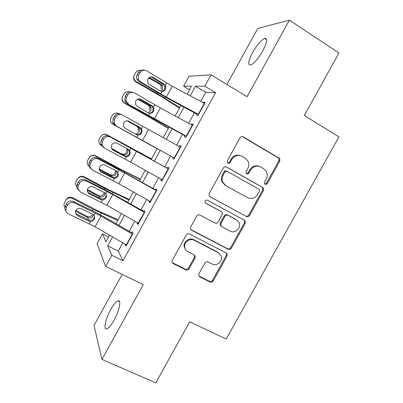 <?xml version="1.0" encoding="UTF-8"?>
<svg xmlns="http://www.w3.org/2000/svg" width="403" height="403" viewBox="0 0 403 403"><rect width="100%" height="100%" fill="white"/><g stroke="black" fill="none" stroke-linecap="round" stroke-linejoin="round"><path stroke-width="0.6" d="M265.109 184.262C265.99 184.645 266.726 184.408 267.305 183.556L279.798 161.064L279.753 158.51L243.236 136.874C241.936 136.285 240.863 136.612 240.012 137.851L227.292 160.847L227.216 162.439L227.881 163.175C228.798 163.573 229.554 163.336 230.148 162.469L231.79 159.502C234.506 155.538 237.941 154.475 242.097 156.314L245.12 158.047L247.895 160.943C249.114 163.467 249.064 166.016 247.739 168.585L246.107 171.527L246.057 173.159L246.681 173.819C247.578 174.212 248.324 173.975 248.908 173.119L250.535 170.182C253.225 166.253 256.61 165.19 260.686 166.988L263.648 168.691L266.232 171.3C267.557 173.839 267.537 176.433 266.176 179.088L264.559 182L264.529 183.662L265.109 184.262M264.857 184.075L266.448 183.194L278.891 160.782L278.851 158.238L242.253 136.572M227.72 163.069L229.413 162.177L231.05 159.22L231.79 159.502M246.465 173.673L248.112 172.786L249.734 169.859L250.535 170.182M114.074 320.209C119.449 310.688 121.585 299.434 117.938 300.965C115.923 301.782 113.5 304.703 110.669 309.721C105.5 318.849 103.062 330.374 106.815 328.954C108.795 328.173 111.213 325.256 114.074 320.209M262.746 50.914C267.108 42.375 267.748 38.209 264.665 38.426C261.048 40.149 257.018 44.839 252.575 52.496C248.233 60.918 247.598 65.079 250.666 64.974C254.182 63.362 258.207 58.672 262.746 50.914M198.981 273.763L198.739 275.521L199.843 276.896L210.059 281.999C211.348 282.483 212.406 282.115 213.232 280.906L226.995 256.137L227.186 254.187L226.164 252.998L189.516 233.977C188.181 233.453 187.093 233.805 186.246 235.045L172.242 260.368L171.97 262.01L173.144 263.557L185.813 269.884C187.133 270.383 188.211 270.015 189.052 268.791L194.997 258.056L195.238 256.278L194.125 254.882L187.884 251.704C186.307 250.862 185.289 249.568 184.836 247.815C183.37 242.737 189.707 237.654 194.216 240.269L218.361 252.752L221.146 256.046C223.071 261.068 216.723 266.69 212.099 264.041L208.104 262.005C206.804 261.507 205.737 261.869 204.9 263.088L198.981 273.763M122.834 242.823L118.286 251.084L122.975 260.726L111.777 255.255L105.626 266.438L97.073 243.619L102.443 233.841L105.929 241.835L109.591 235.176M189.571 89.718L183.587 86.171L189.037 76.258L211.076 74.852L247.079 96.715L289.384 20.15L338.983 53.015L304.27 115.51L338.933 136.864L226.204 339.089L189.702 321.785L155.79 382.85L101.939 359.421L143.287 284.578L105.626 266.438M211.076 74.852L204.825 86.212L195.51 86.192L190.226 95.803M122.975 260.726L215.585 92.66L204.825 86.212M246.414 216.537C247.684 217.061 248.732 216.713 249.563 215.499L263.401 190.589L263.456 188.236L262.61 187.365L226.551 167.028C225.242 166.459 224.164 166.797 223.312 168.036L209.228 193.505L209.041 195.541L210.089 196.785L245.634 216.048C246.898 216.567 247.946 216.225 248.772 215.016L262.555 190.196L262.61 187.853L261.769 186.987L225.987 166.802M245.17 223.408L231.372 248.253C230.546 249.462 229.488 249.815 228.209 249.316L191.591 230.219L190.468 228.808L190.705 226.985L196.714 216.124C197.561 214.885 198.649 214.537 199.974 215.071L214.935 223.025C216.24 223.549 217.313 223.202 218.149 221.972L222.103 214.834L222.28 212.784L221.262 211.61L205.721 203.228L204.971 202.331C204.895 200.563 205.701 199.858 207.389 200.215L244.364 220.229L245.306 221.267L245.17 223.408L244.394 222.894L230.652 247.644L231.372 248.253M122.174 274.408L94.005 325.503L101.939 359.421M289.384 20.15L257.804 28.412L226.899 84.459M197.294 113.752L196.488 115.218L197.999 115.5L205.238 102.347L203.661 102.191L203.324 102.81M185.254 135.615L184.549 136.899L185.944 137.383L193.173 124.255L191.707 123.892L191.269 124.688M173.235 157.437L172.63 158.535L173.91 159.225L181.128 146.123L179.778 145.559L179.244 146.531M161.24 179.214L160.737 180.131L161.9 181.028L169.104 167.95L167.87 167.18L167.235 168.328M149.271 200.951L148.863 201.691L149.916 202.79L157.105 189.737L155.986 188.76L155.256 190.085M137.322 222.647L137.01 223.207L137.952 224.506L145.125 211.479L144.118 210.301L143.292 211.802M215.585 92.66L205.721 92.287L200.699 101.405M194.427 112.805L188.659 123.278M182.514 134.436L176.64 145.105M170.625 156.026L164.691 166.807M158.656 177.768L152.838 188.337M146.692 199.495L141.005 209.832M134.753 221.182L129.192 231.282M125.393 244.304L125.182 244.686L126.008 246.188L133.171 233.186L132.28 231.806L131.353 233.478M108.634 236.914L102.443 233.841M112.608 236.919L107.687 245.87L111.777 255.255M183.97 107.173L178.222 117.626M172.101 128.758L166.243 139.408M160.248 150.304L154.334 161.064M148.314 172L142.516 182.549M136.39 193.682L130.718 203.994M124.492 215.318L118.945 225.398M187.133 94.146L191.511 86.187L183.587 86.171M115.923 223.66L121.459 213.59M127.68 202.271L133.348 191.964M139.468 180.836L145.261 170.298M151.271 159.366L157.185 148.616M163.175 137.725L169.023 127.086M175.144 115.958L180.887 105.51M205.721 92.287L195.51 86.192M118.286 251.084L107.687 245.87M203.661 102.191L204.915 102.931M191.707 123.892L192.972 124.623M179.778 145.559L181.048 146.269M160.737 180.131L162.016 180.821M148.863 201.691L150.148 202.366M137.01 223.207L138.305 223.867M184.322 247.371L184.791 247.613M125.182 244.686L126.482 245.331M259.194 166.353C255.311 165.049 252.157 166.217 249.734 169.859M240.49 155.639C236.581 154.409 233.433 155.603 231.05 159.22M209.676 196.493L245.634 216.048M259.356 191.37L259.401 189.742L258.802 189.113L227.126 171.31C226.209 170.917 225.458 171.154 224.864 172.021L223.131 175.149C221.937 177.431 221.786 179.743 222.678 182.075L225.846 185.662L247.553 197.692C251.633 199.414 254.998 198.331 257.653 194.437L259.356 191.37M226.879 171.199L226.405 170.988C225.494 170.595 224.743 170.827 224.149 171.693L224.864 172.021M247.553 197.692L225.131 185.284L221.972 181.708C221.086 179.385 221.237 177.083 222.426 174.806L224.149 171.693M190.831 229.569L227.499 248.701C228.773 249.205 229.826 248.853 230.652 247.644M220.95 211.394L205.303 202.9M230.219 231.151C235.004 234.007 241.488 227.841 239.09 222.723L236.506 219.831L228.133 215.318C226.839 214.784 225.776 215.131 224.934 216.356L220.985 223.484L220.799 225.489L221.826 226.688L230.219 231.151M221.136 226.159L220.109 224.965L220.295 222.965L224.229 215.867C225.065 214.643 226.128 214.3 227.418 214.829L235.76 219.328M244.394 222.894L244.53 220.763L244.042 220.053M219.242 253.321L218.361 252.752M185.924 250.087L184.277 247.2C182.816 242.143 189.128 237.075 193.621 239.684L217.685 252.127M172.157 262.56L185.254 269.189C186.569 269.683 187.647 269.32 188.478 268.101L194.407 257.406L194.402 255.054M198.911 275.979L209.419 281.269C210.704 281.747 211.756 281.385 212.583 280.181L226.29 255.497L226.481 253.558L226.199 253.019M179.768 107.546L156.812 93.294L136.32 81.658L136.078 82.076C134.083 80.771 133.292 78.953 133.705 76.61L134.134 75.487M179.501 108.034L161.512 96.665L136.078 82.076M149.125 77.477L161.553 84.65L162.545 85.93L162.444 89.567L160.651 91.229M136.32 81.658C134.305 80.343 133.509 78.504 133.927 76.142L135.554 72.817C136.688 70.978 138.325 70.167 140.476 70.389M161.064 89.39L161.15 85.784L159.553 84.096L148.636 77.865M198.578 114.447L166.318 97.083L140.597 81.9L138.954 81.542L137.05 79.456C136.315 77.834 136.35 76.227 137.161 74.641L138.793 74.933C137.977 76.535 137.937 78.157 138.677 79.794L140.597 81.9M197.042 114.21L167.265 98.181L138.954 81.542M204.608 103.495L172.293 86.207L146.657 70.837C143.957 69.553 141.74 70.177 140.007 72.711L138.793 74.933M162.061 91.536L164.55 89.632L164.933 86.736L163.114 84.197L164.051 84.026L153.1 77.391L151.347 77.079L163.114 84.197M140.007 72.711L138.365 72.439L137.161 74.641M138.365 72.439C139.75 70.278 141.644 69.512 144.047 70.152M164.051 84.026L165.356 85.335L165.875 86.595L165.487 89.516C164.666 90.871 163.487 91.541 161.956 91.531L160.223 91.007L149.241 84.428L147.775 82.857L147.825 78.897C149.206 76.882 150.959 76.379 153.1 77.391M168.434 128.154L145.186 114.487L124.648 102.982L124.517 103.198C122.452 101.853 121.676 99.979 122.185 97.581L122.401 96.967M168.298 128.406L150.037 117.575L124.517 103.198M137.977 99.057L149.921 105.863L151.049 107.43L150.828 110.744L148.087 112.684M124.648 102.982C122.562 101.621 121.777 99.732 122.29 97.309L123.867 94.176C125.242 92.05 127.167 91.305 129.635 91.944M149.548 110.377L149.76 107.087L149.377 106.367L148.027 105.118L137.564 99.224M119.087 113.777L118.825 113.626C116.084 112.437 113.878 113.062 112.2 115.5L110.669 118.492C110.084 120.95 110.86 122.875 113.001 124.265L112.976 124.28C111.424 123.353 110.578 121.988 110.452 120.19M157.125 148.722L113.001 124.265M157.11 148.747L112.976 124.28M127.293 120.835L138.305 127.031L139.539 128.859L139.226 131.887C138.335 133.343 137.045 133.998 135.348 133.841M138.058 131.328L138.355 128.325L137.876 127.338L136.521 126.099L127.051 120.835M151.528 158.903L107.183 134.889C104.437 133.715 102.231 134.35 100.559 136.783L99.062 139.665C98.423 142.118 99.168 144.052 101.299 145.468M151.478 158.994L107.183 134.889M127.338 148.808L128.018 150.213L127.65 152.984C126.562 154.687 125.041 155.291 123.076 154.802L111.49 148.344M111.621 148.626L122.401 154.51M101.365 135.705C103.097 134.088 105.052 133.791 107.218 134.809M121.363 153.739L123.132 154.223C124.653 154.208 125.801 153.548 126.582 152.238L126.945 149.488L126.663 148.732M140.375 179.189L121.444 169.683L95.707 155.835L95.566 156.117C92.816 154.959 90.604 155.598 88.932 158.026L87.471 160.822C86.862 162.807 87.3 164.54 88.786 166.021M140.199 179.506L116.215 167.305L95.566 156.117M109.903 174.63L111.671 175.109C113.198 175.088 114.351 174.423 115.132 173.114L115.535 170.59L116.502 171.502L116.094 174.046C115.006 175.748 113.48 176.363 111.51 175.884L109.903 174.63L99.193 168.862M99.244 169.351L110.835 175.597M89.285 157.482C90.977 155.266 93.118 154.717 95.707 155.835M186.534 136.31L126.97 103.435L124.885 101.032L125.137 96.609L126.658 97.108C125.907 98.559 125.822 100.045 126.401 101.566L128.502 103.994M185.123 135.856L155.457 119.691L126.97 103.435M192.553 125.383L160.354 107.949L134.547 92.952C131.826 91.708 129.6 92.358 127.872 94.891L126.658 97.108M149.231 113.183C150.757 113.172 151.926 112.502 152.732 111.168L153.175 108.624L151.855 106.206L151.271 105.788L152.092 105.823L141.05 99.375L139.453 98.876M127.872 94.891L126.335 94.418L125.137 96.609M126.335 94.418C127.927 92.03 130.033 91.33 132.642 92.322M139.428 98.871L151.271 105.788M152.092 105.823L153.412 107.107L154.001 108.689L153.553 111.258C152.737 112.608 151.558 113.283 150.017 113.293L148.269 112.79L137.201 106.402L135.584 104.579L135.756 100.931C137.131 98.916 138.899 98.397 141.05 99.375M174.509 158.137L115.006 125.288L112.775 122.608L113.137 118.542L114.543 119.238L114.18 123.338L116.427 126.043M173.225 157.457L115.006 125.288M180.519 147.231L122.462 115.026C119.721 113.827 117.485 114.492 115.757 117.026L114.543 119.238M136.229 134.471L136.33 134.506C138.274 134.995 139.811 134.38 140.939 132.663L141.408 130.406L140.037 127.746L139.448 127.333L140.158 127.58L128.497 121.071M115.757 117.026L114.336 116.351L113.137 118.542M114.336 116.351C116.049 113.837 118.265 113.178 120.986 114.366L121.62 114.654M128.104 120.945L139.448 127.333M140.158 127.58L141.488 128.834L142.123 130.678L141.644 132.955C140.828 134.305 139.645 134.99 138.103 135.01L136.34 134.537L125.182 128.33L123.449 126.285L123.711 122.925C125.086 120.91 126.859 120.371 129.025 121.318M162.51 179.919L130.612 162.122L104.377 148.052L102.009 145.105L102.453 141.327L103.662 139.121L102.352 138.244L101.158 140.43L102.453 141.327M167.285 168.247L110.397 137.055C107.636 135.897 105.395 136.587 103.662 139.121M168.509 169.033L110.397 137.055M112.215 149.463L124.542 155.991C126.502 156.455 128.038 155.83 129.161 154.117L129.645 152.097L128.723 149.709M102.352 138.244C104.07 135.735 106.296 135.05 109.032 136.199M103.062 147.1L100.72 144.173L101.158 140.43M126.204 156.691L124.436 156.238L113.193 150.213L111.359 147.977L111.686 144.873C113.062 142.858 114.84 142.304 117.026 143.216L128.245 149.296L129.59 150.526L130.245 152.576L129.761 154.616C128.945 155.961 127.761 156.651 126.204 156.691L124.925 159.024M150.536 201.661L118.754 183.723L92.347 170.021L89.889 166.862L90.388 163.376L91.592 161.17L90.393 160.097L89.199 162.278L90.388 163.376M155.417 189.788L117.565 168.706L97.103 157.991L98.357 159.044C95.576 157.931 93.325 158.641 91.592 161.17M156.52 190.795L124.678 172.927L98.357 159.044M99.838 170.842L112.78 177.436C114.744 177.879 116.291 177.244 117.409 175.532L117.893 173.713L117.389 171.769M90.393 160.097C92.111 157.588 94.342 156.883 97.103 157.991M90.675 168.595L88.71 165.734L89.199 162.278M114.336 178.328L112.553 177.899L101.218 172.061L99.309 169.653L99.687 166.782C101.057 164.767 102.846 164.197 105.047 165.074L116.351 170.973L117.711 172.172L118.376 174.398L117.893 176.237C117.082 177.577 115.893 178.272 114.336 178.328L113.057 180.655M129.237 199.44L110.039 190.458L84.217 176.821L83.97 177.305C81.215 176.161 78.998 176.806 77.331 179.234L75.895 181.954C75.326 183.647 75.578 185.204 76.666 186.634M128.94 199.989L104.664 188.362L83.97 177.305M89.118 193.687L88.509 193.364M105.017 192.931L104.558 195.072C103.475 196.77 101.944 197.389 99.969 196.926L99.289 196.644L98.463 195.49L87.34 189.576M87.229 190.236L99.289 196.644M77.638 178.751L77.648 178.736C79.3 176.328 81.492 175.688 84.217 176.821M98.463 195.49L100.236 195.954C101.768 195.929 102.921 195.259 103.702 193.949L104.145 192.528M138.582 223.368L106.916 205.283L80.343 191.949L77.809 188.609L78.343 185.38L79.547 183.184L78.459 181.904L77.265 184.085L78.343 185.38M143.574 211.293L105.813 190.13L85.194 179.738L86.343 180.992C83.542 179.919 81.275 180.65 79.547 183.184M144.556 212.522L112.83 194.508L86.343 180.992M87.602 192.206L101.037 198.84C103.012 199.258 104.563 198.614 105.682 196.906L106.15 195.254L106.014 194.034M78.459 181.904C80.172 179.395 82.419 178.675 85.194 179.738M78.278 189.959L76.736 187.284L77.265 184.085M102.483 199.923L100.69 199.52L89.27 193.863L87.295 191.309L87.708 188.649C89.078 186.634 90.877 186.05 93.093 186.891L104.483 192.609L105.853 193.783L106.528 196.145L106.049 197.813C105.238 199.153 104.05 199.853 102.483 199.923L101.208 202.246M118.124 219.655L98.654 211.202L72.752 197.772L72.394 198.452C69.633 197.324 67.417 197.974 65.749 200.402L64.339 203.062C63.79 204.583 63.951 206.029 64.818 207.404M117.696 220.431L93.133 209.384L72.394 198.452M93.476 214.759L93.048 216.058C91.96 217.756 90.423 218.386 88.443 217.932L87.768 217.65L87.048 216.31L75.789 210.406M75.442 211.192L87.768 217.65M65.966 200.049L66.173 199.702C67.825 197.299 70.016 196.654 72.752 197.772M87.048 216.31L88.821 216.764C90.358 216.728 91.511 216.058 92.292 214.749M126.648 245.029L95.103 226.803L68.359 213.832C66.903 213.096 66.037 211.933 65.765 210.341L66.324 207.344L67.523 205.147L66.545 203.676L65.357 205.852L66.324 207.344M131.756 232.753L102.574 215.998L94.085 211.51L73.311 201.45L74.348 202.895C71.527 201.868 69.251 202.618 67.523 205.147M132.612 234.203L101.007 216.048L74.348 202.895M75.462 213.535L89.315 220.204C91.305 220.602 92.856 219.947 93.975 218.245L94.433 216.728L94.695 217.827L94.231 219.353C93.42 220.688 92.232 221.393 90.655 221.479L88.851 221.101L77.346 215.63L75.316 212.95L75.749 210.472C77.124 208.462 78.928 207.857 81.159 208.668L92.635 214.2L94.02 215.348L94.695 217.827M66.545 203.676C68.258 201.168 70.515 200.427 73.311 201.45M66.006 211.303L64.802 208.825L65.357 205.852M266.448 183.194L267.305 183.556M229.413 162.177L230.148 162.469M248.112 172.786L248.908 173.119M242.455 136.677L243.236 136.874M278.12 157.538L279.027 157.805M278.891 160.782L279.798 161.064M209.812 196.604L210.089 196.785M226.113 166.842L226.551 167.028M261.769 186.987L262.61 187.365M262.555 190.196L263.401 190.589M248.772 215.016L249.563 215.499M222.426 174.806L223.131 175.149M225.131 185.284L225.846 185.662M227.499 248.701L228.209 249.316M191.007 229.67L191.591 230.219M220.567 211.137L221.262 211.61M205.424 203.021L205.721 203.228M227.418 214.829L228.133 215.318M224.229 215.867L224.934 216.356M220.295 222.965L220.985 223.484M193.621 239.684L194.216 240.269M194.407 257.406L194.997 258.056M188.478 268.101L189.052 268.791M185.254 269.189L185.813 269.884M172.63 262.882L173.144 263.557M226.29 255.497L226.995 256.137M212.583 280.181L213.232 280.906M209.419 281.269L210.059 281.999M199.238 276.181L199.843 276.896M156.812 93.294L157.266 92.463M164.57 97.924L165.084 96.987M161.553 84.65L162.127 83.602M159.553 84.096L160.948 84.227M161.956 91.531L160.671 93.879M166.646 82.988L165.356 85.335M172.293 86.207L166.318 97.083M204.311 103.334L198.281 114.286M145.186 114.487L145.428 114.054M153.004 118.986L153.276 118.497M149.921 105.863L150.279 105.208M148.027 105.118L149.311 105.445M138.305 127.031L138.451 126.769M136.521 126.099L137.7 126.618M122.87 155.175L123.076 154.802M111.092 176.645L111.51 175.884M123.852 172.091L124.189 171.476M115.918 167.844L116.215 167.305M150.017 113.293L148.732 115.636M154.697 104.76L153.412 107.107M160.354 107.949L154.394 118.804M192.256 125.222L186.236 136.149M138.103 135.01L136.819 137.347M142.773 126.497L141.488 128.834M148.44 129.65L142.491 140.486M180.222 147.065L174.217 157.976M130.869 148.188L129.59 150.526M136.546 151.311L130.612 162.122M168.212 168.872L162.218 179.758M112.457 149.699L113.193 150.213M124.436 156.238L123.882 155.714M118.991 169.844L117.711 172.172M124.678 172.927L118.754 183.723M156.228 190.634L150.243 201.5M99.944 170.897L101.218 172.061M112.553 177.899L112.11 177.169M99.34 198.075L99.969 196.926M112.125 193.455L112.699 192.407M104.155 189.294L104.664 188.362M107.127 191.455L105.853 193.783M112.83 194.508L106.916 205.283M144.264 212.356L138.289 223.202M88.106 192.503L89.27 193.863M100.69 199.52L100.362 198.583M87.607 219.464L88.443 217.932M100.418 214.784L101.234 213.298M92.413 210.698L93.133 209.384M90.655 221.479L89.38 223.801M95.294 213.026L94.02 215.348M101.007 216.048L95.103 226.803M132.32 234.037L126.361 244.858M76.288 214.074L77.346 215.63M88.851 221.101L88.64 219.957M117.938 300.965L119.51 301.701M264.665 38.426L266.585 39.66M278.851 158.238L279.753 158.51M262.61 187.853L263.456 188.236M221.972 181.708L222.678 182.075M220.109 224.965L220.799 225.489M244.53 220.763L245.306 221.267M184.277 247.2L184.836 247.815M194.644 255.633L195.238 256.278M226.481 253.558L227.186 254.187M161.15 85.784L162.545 85.93M133.927 76.142L133.705 76.61M164.933 86.736L165.875 86.595M137.05 79.456L138.677 79.794M149.76 107.087L151.049 107.43M122.29 97.309L122.185 97.581M138.355 128.325L139.539 128.859M126.945 149.488L128.018 150.213M153.175 108.624L154.001 108.689M124.885 101.032L126.401 101.566M141.408 130.406L142.123 130.678M112.775 122.608L114.18 123.338M129.645 152.097L130.245 152.576M100.72 144.173L102.009 145.105M117.893 173.713L118.376 174.398M88.71 165.734L89.889 166.862M106.15 195.254L106.528 196.145M76.736 187.284L77.809 188.609M64.802 208.825L65.765 210.341"/></g></svg>
